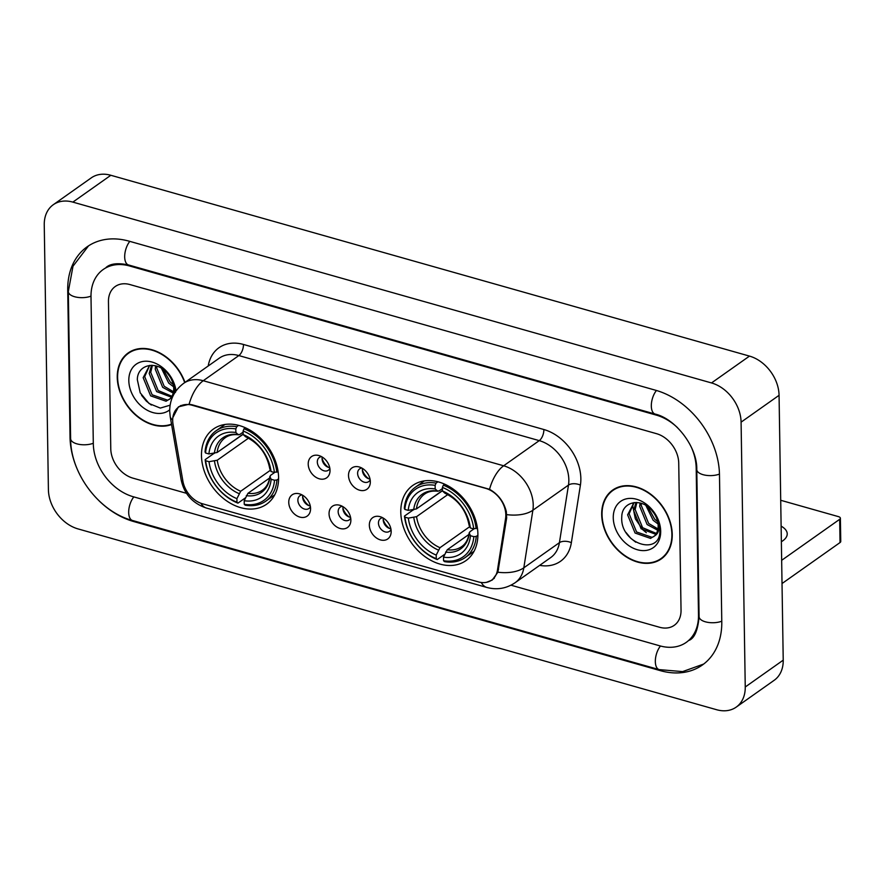 <?xml version="1.0" encoding="UTF-8"?>
<svg xmlns="http://www.w3.org/2000/svg" width="885" height="885" viewBox="0 0 885 885"><rect width="100%" height="100%" fill="white"/><g stroke="black" fill="none" stroke-linecap="round" stroke-linejoin="round"><path stroke-width="1.33" d="M400.783 512.127A46.042 34.216 -125.2 0 0 424.435 556.234A46.042 34.216 -125.2 0 0 465.908 560.648A46.042 34.216 -125.2 0 0 477.889 533.965A46.042 34.216 -125.2 0 0 454.248 489.847A46.042 34.216 -125.2 0 0 412.775 485.445A46.042 34.216 -125.2 0 0 400.783 512.127M201.481 455.698A46.042 34.216 -125.2 0 0 225.133 499.804A46.042 34.216 -125.2 0 0 266.606 504.207A46.042 34.216 -125.2 0 0 278.587 477.524A46.042 34.216 -125.2 0 0 254.935 433.418A46.042 34.216 -125.2 0 0 213.462 429.015A46.042 34.216 -125.2 0 0 201.481 455.698M310.58 508.554A13.032 9.68 54.8 0 1 310.535 509.683A13.032 9.68 54.8 0 1 299.307 516.917A13.032 9.68 54.8 0 1 288.753 502.381A13.032 9.68 54.8 0 1 299.329 493.808A13.032 9.68 54.8 0 1 310.58 508.554M302.095 494.925A7.821 5.808 -125.2 0 0 299.893 495.733A7.821 5.808 -125.2 0 0 297.869 500.257A7.821 5.808 -125.2 0 0 301.885 507.747A7.821 5.808 -125.2 0 0 308.92 508.499A7.821 5.808 -125.2 0 0 310.414 506.696M350.869 519.971A13.032 9.68 54.8 0 1 350.836 521.088A13.032 9.68 54.8 0 1 339.608 528.323A13.032 9.68 54.8 0 1 329.054 513.787A13.032 9.68 54.8 0 1 339.619 505.224A13.032 9.68 54.8 0 1 350.869 519.971M342.395 506.342A7.821 5.808 -125.2 0 0 340.194 507.138A7.821 5.808 -125.2 0 0 338.159 511.674A7.821 5.808 -125.2 0 0 342.174 519.163A7.821 5.808 -125.2 0 0 349.221 519.904A7.821 5.808 -125.2 0 0 350.703 518.101M391.17 531.376A13.032 9.68 54.8 0 1 391.137 532.493A13.032 9.68 54.8 0 1 379.908 539.739A13.032 9.68 54.8 0 1 369.344 525.203A13.032 9.68 54.8 0 1 379.919 516.63A13.032 9.68 54.8 0 1 391.17 531.376M382.685 517.747A7.821 5.808 -125.2 0 0 380.495 518.544A7.821 5.808 -125.2 0 0 378.459 523.079A7.821 5.808 -125.2 0 0 382.475 530.569A7.821 5.808 -125.2 0 0 389.522 531.321A7.821 5.808 -125.2 0 0 391.004 529.518M330.028 470.278A13.032 9.68 54.8 0 1 329.994 471.395A13.032 9.68 54.8 0 1 318.766 478.641A13.032 9.68 54.8 0 1 308.212 464.094A13.032 9.68 54.8 0 1 318.788 455.532A13.032 9.68 54.8 0 1 330.028 470.278M321.554 456.649A7.821 5.808 -125.2 0 0 319.352 457.445A7.821 5.808 -125.2 0 0 317.317 461.981A7.821 5.808 -125.2 0 0 321.332 469.47A7.821 5.808 -125.2 0 0 328.379 470.223A7.821 5.808 -125.2 0 0 329.873 468.419M370.328 481.683A13.032 9.68 54.8 0 1 370.295 482.812A13.032 9.68 54.8 0 1 359.067 490.047A13.032 9.68 54.8 0 1 348.513 475.51A13.032 9.68 54.8 0 1 359.078 466.937A13.032 9.68 54.8 0 1 370.328 481.683M361.854 468.054A7.821 5.808 -125.2 0 0 359.653 468.862A7.821 5.808 -125.2 0 0 357.617 473.387A7.821 5.808 -125.2 0 0 361.633 480.876A7.821 5.808 -125.2 0 0 368.68 481.628A7.821 5.808 -125.2 0 0 370.162 479.825M310.27 505.932A7.821 5.808 54.8 0 1 302.615 496.905A7.821 5.808 54.8 0 1 302.77 495.312M350.571 517.338A7.821 5.808 54.8 0 1 342.904 508.311A7.821 5.808 54.8 0 1 343.07 506.729M390.86 528.754A7.821 5.808 54.8 0 1 383.205 519.727A7.821 5.808 54.8 0 1 383.36 518.134M329.729 467.656A7.821 5.808 54.8 0 1 322.074 458.629A7.821 5.808 54.8 0 1 322.228 457.036M370.019 479.062A7.821 5.808 54.8 0 1 362.363 470.035A7.821 5.808 54.8 0 1 362.529 468.453M173.04 424.28A23.452 17.434 54.8 0 1 172.686 420.563A23.452 17.434 54.8 0 1 178.792 406.967A23.452 17.434 54.8 0 1 192.001 405.219L485.865 488.42A23.452 17.434 54.8 0 1 505.589 518.433L497.47 570.095A23.452 17.434 54.8 0 1 491.606 580.151A23.452 17.434 54.8 0 1 478.398 581.899L202.488 503.775A23.452 17.434 54.8 0 1 182.874 481.02L173.04 424.28M184.976 382.397A42.126 31.307 -125.2 0 0 128.214 352.927A42.126 31.307 -125.2 0 0 117.251 377.342A42.126 31.307 -125.2 0 0 135.87 415.275A42.126 31.307 -125.2 0 0 171.579 424.534M601.689 514.517A42.126 31.307 -125.2 0 0 623.328 554.873A42.126 31.307 -125.2 0 0 661.283 558.911A42.126 31.307 -125.2 0 0 672.246 534.485A42.126 31.307 -125.2 0 0 650.608 494.129A42.126 31.307 -125.2 0 0 612.663 490.091A42.126 31.307 -125.2 0 0 601.689 514.517M661.172 558.457A42.126 31.307 -125.2 0 0 663.119 557.473M172.852 417.598L178.449 406.846L189.113 404.246L192.1 404.777L489.527 489.305C498.189 494.25 503.786 501.662 506.32 511.563L506.64 518.057L497.89 572.219L492.248 580.051L486.385 582.363M678.729 463.087A26.063 19.37 -125.2 0 0 656.548 433.683L129.918 284.561A26.063 19.37 -125.2 0 0 115.238 286.519A26.063 19.37 -125.2 0 0 108.457 301.619L110.769 448.75A26.063 19.37 -125.2 0 0 132.96 478.154L186.514 493.321L132.96 478.154A26.063 19.37 -125.2 0 1 110.769 448.75L108.457 301.619A26.063 19.37 -125.2 0 1 115.238 286.519A26.063 19.37 -125.2 0 1 129.918 284.561L656.548 433.683A26.063 19.37 -125.2 0 1 678.729 463.087L681.041 610.219L678.729 463.087M510.988 585.195L659.591 627.266A26.063 19.37 -125.2 0 0 674.259 625.319A26.063 19.37 -125.2 0 0 681.041 610.219A26.063 19.37 -125.2 0 1 674.259 625.319A26.063 19.37 -125.2 0 1 659.591 627.266L510.988 585.195M614.621 488.852A42.126 31.307 -125.2 0 0 613.051 490.356M130.184 351.677A42.126 31.307 -125.2 0 0 128.602 353.181M184.688 382.597A41.695 30.986 -125.2 0 0 128.469 353.281A41.695 30.986 -125.2 0 0 117.616 377.452A41.695 30.986 -125.2 0 0 136.102 415.043A41.695 30.986 -125.2 0 0 171.502 424.103M172.011 379.344L167.387 373.282M173.604 386.811L168.714 383.083L161.413 368.271M173.228 384.555L170.219 382.021L163.338 369.554M173.217 393.051L162.685 387.342L155.229 369.156L155.649 365.826M173.493 391.756L164.19 386.28L156.745 368.083L156.899 366.191M171.391 397.166L156.656 391.601L149.2 373.415L151.545 365.284M171.944 396.27L158.161 390.539L150.715 372.353L152.43 365.317M172.852 396.27L170.053 398.792A19.636 14.591 -125.2 0 0 173.714 388.637A19.636 14.591 -125.2 0 0 167.84 373.802C157.088 360.029 137.341 364.144 137.33 379.698L140.206 392.829L149.023 403.494L160.307 408.085L170.108 405.186M170.053 398.792L166.059 401.226L150.627 395.872L143.171 377.674L149.598 365.383M169.455 399.356L167.575 400.164L152.132 394.798L144.686 376.612L149.676 365.383M176.015 390.893A28.32 21.041 -125.2 0 0 150.671 361.722A28.32 21.041 -125.2 0 0 128.812 380.616A28.32 21.041 -125.2 0 0 143.901 408.14A28.32 21.041 -125.2 0 0 169.688 409.844M175.451 392.354C175.296 386.601 173.427 381.048 169.832 375.705C173.139 380.76 174.721 385.683 174.566 390.462L173.814 394.367M151.335 405.042L146.313 401.104L141.611 395.363M671.892 534.385A41.695 30.986 -125.2 0 0 650.475 494.438A41.695 30.986 -125.2 0 0 612.907 490.445A41.695 30.986 -125.2 0 0 602.054 514.616A41.695 30.986 -125.2 0 0 623.471 554.563A41.695 30.986 -125.2 0 0 661.04 558.557A41.695 30.986 -125.2 0 0 671.892 534.385M656.46 516.519L651.836 510.457M658.042 523.986L653.152 520.258L645.862 505.435M657.677 521.73L654.668 519.185L647.776 506.718M657.655 530.215L647.123 524.517L639.678 506.32L640.087 503.001M657.931 528.92L648.639 523.444L641.183 505.258L641.337 503.355M655.829 534.33L641.105 528.776L633.649 510.579L635.983 502.448M656.382 533.434L642.61 527.703L635.153 509.517L636.879 502.492M654.491 535.956A19.636 14.591 -125.2 0 0 658.163 525.801A19.636 14.591 -125.2 0 0 652.278 510.977C641.536 497.193 621.779 501.308 621.779 516.873C619.677 543.844 660.221 556.632 659.878 530.823L659.9 529.518C659.745 523.765 657.876 518.212 654.281 512.88C657.588 517.935 659.159 522.847 659.015 527.626C658.783 531.675 657.278 534.452 654.491 535.956L650.508 538.401L635.076 533.035L627.62 514.838L634.036 502.558M653.904 536.52L652.013 537.328L636.581 531.973L629.124 513.776L634.114 502.547M613.261 517.791A28.32 21.041 -125.2 0 0 637.366 549.74A28.32 21.041 -125.2 0 0 660.686 531.21A28.32 21.041 -125.2 0 0 636.581 499.262A28.32 21.041 -125.2 0 0 613.261 517.791M635.773 542.217L630.762 538.268L626.049 532.527M646.349 532.693L642.82 529.75L635.341 518.82L632.786 506.231L632.985 503.631M278.587 478.807L276.939 479.98L274.527 480.234A41.352 30.732 -125.2 0 1 244.249 504.295L244.194 500.711A37.358 27.756 -125.2 0 0 271.164 479.283L269.991 476.816L270.589 475.322L274.649 472.468M269.648 477.988L247.944 493.321L244.194 500.711M245.366 497.879L237.943 503.123L236.97 502.237A41.352 30.732 -125.2 0 1 205.663 460.731L209.026 461.693A37.358 27.756 -125.2 0 0 236.914 498.653L240.676 491.263L270.423 470.245M248.497 438.152L217.256 460.222L209.026 461.693M217.389 452.312L243.143 434.314M276.817 472.236A43.088 32.015 -125.2 0 0 244.017 428.76L243.098 430.984A41.352 30.732 -125.2 0 1 274.405 472.49L278.067 471.351M245.41 427.776L244.017 428.76M244.249 504.295L245.222 505.18A43.088 32.015 -125.2 0 0 265.854 501.131A43.088 32.015 -125.2 0 0 276.939 479.98M205.663 460.731L205.154 459.647A43.088 32.015 -125.2 0 0 237.943 503.123M205.154 459.647L213.982 453.408M274.405 472.49L271.042 471.539A37.358 27.756 -125.2 0 0 243.154 434.568L243.098 430.984M271.164 479.283L274.527 480.234M236.914 498.653L236.97 502.237M243.154 434.568L245.698 436.803C258.885 443.285 266.905 453.95 269.781 468.784L271.042 471.539M269.87 469.072A33.409 24.835 -125.2 0 0 245.355 436.593L247.059 436.548M246.284 495.655A33.409 24.835 -125.2 0 0 269.991 476.816L269.903 476.307C268.985 482.745 266.496 487.358 262.414 490.157A32.137 23.884 -125.2 0 1 247.944 493.321M236.749 426.703A43.088 32.015 -125.2 0 0 216.117 430.752A43.088 32.015 -125.2 0 0 205.032 451.903L205.541 452.987A41.352 30.732 -125.2 0 1 235.819 428.926L236.749 426.703L238.629 425.364M235.819 428.926L235.875 432.511A37.358 27.756 -125.2 0 0 208.904 453.95L205.541 452.987M243.109 432.134L239.78 434.491L238.087 434.524L235.875 432.511M208.904 453.95L217.135 452.478L243.143 434.104M217.135 452.478A32.137 23.884 -125.2 0 1 225.321 437.655C228.817 435.121 233.275 434.17 238.684 434.823L238.087 434.524A33.409 24.835 -125.2 0 0 214.38 453.363M477.889 535.248L476.241 536.41L473.829 536.664A41.352 30.732 -125.2 0 1 443.551 560.725L443.496 557.152A37.358 27.756 -125.2 0 0 470.466 535.713L469.293 533.246L469.902 531.763L473.951 528.898M468.95 534.418L447.257 549.751L443.496 557.152M444.668 554.32L437.256 559.552L436.283 558.667A41.352 30.732 -125.2 0 1 404.965 517.172L408.339 518.123A37.358 27.756 -125.2 0 0 436.228 555.083L439.978 547.693L469.725 526.675M447.799 494.582L416.57 516.663L408.339 518.123M416.691 508.742L442.456 490.755M476.119 528.666A43.088 32.015 -125.2 0 0 443.33 485.19L442.4 487.414A41.352 30.732 -125.2 0 1 473.707 528.92L477.369 527.781M444.712 484.206L443.33 485.19M443.551 560.725L444.524 561.621A43.088 32.015 -125.2 0 0 465.156 557.561A43.088 32.015 -125.2 0 0 476.241 536.41M404.965 517.172L404.456 516.088A43.088 32.015 -125.2 0 0 437.256 559.552M404.456 516.088L413.295 509.837M473.707 528.92L470.344 527.969A37.358 27.756 -125.2 0 0 442.456 490.998L442.4 487.414M470.466 535.713L473.829 536.664M436.228 555.083L436.283 558.667M442.456 490.998L445 493.244C458.187 499.715 466.218 510.38 469.083 525.214L470.344 527.969M469.172 525.502A33.409 24.835 -125.2 0 0 444.668 493.022L446.361 492.978M445.597 552.085A33.409 24.835 -125.2 0 0 469.293 533.246L469.205 532.737C468.298 539.175 465.798 543.788 461.716 546.587A32.137 23.884 -125.2 0 1 447.257 549.751M436.051 483.133A43.088 32.015 -125.2 0 0 415.419 487.181A43.088 32.015 -125.2 0 0 404.334 508.344L404.843 509.428A41.352 30.732 -125.2 0 1 435.132 485.356L436.051 483.133L437.942 481.794M435.132 485.356L435.188 488.94A37.358 27.756 -125.2 0 0 408.217 510.38L404.843 509.428M442.423 488.564L439.093 490.921L437.389 490.965L435.188 488.94M408.217 510.38L416.448 508.919L442.445 490.533M416.448 508.919A32.137 23.884 -125.2 0 1 424.623 494.084C428.119 491.551 432.577 490.611 437.998 491.252L437.389 490.965A33.409 24.835 -125.2 0 0 413.693 509.793M322.074 458.364A13.032 9.68 -125.2 0 0 328.423 467.357M362.363 469.78A13.032 9.68 -125.2 0 0 368.713 478.763M302.615 496.651A13.032 9.68 -125.2 0 0 308.965 505.634M342.904 508.056A13.032 9.68 -125.2 0 0 349.265 517.039M383.205 519.462A13.032 9.68 -125.2 0 0 389.555 528.456M839.677 519.318A4.348 1.969 -0.9 0 0 840.385 518.223L840.75 541.454A4.348 1.969 179.1 0 1 840.042 542.549L839.677 519.318L781.654 560.316M782.019 583.547L840.042 542.549M840.385 518.223A4.348 1.969 -0.9 0 0 838.416 516.619L780.714 500.279M781.366 541.731A27.8 12.589 -0.9 0 0 787.219 533.843A27.8 12.589 -0.9 0 0 781.123 526.144M677.545 427.687A46.905 34.858 -125.2 0 0 656.25 415.098L129.619 265.987A46.905 34.858 -125.2 0 0 103.213 269.494A46.905 34.858 -125.2 0 0 91 296.674L93.312 443.805A46.905 34.858 -125.2 0 0 133.248 496.739L659.878 645.851A46.905 34.858 -125.2 0 0 686.295 642.344A46.905 34.858 -125.2 0 0 698.497 615.163L696.185 468.032A46.905 34.858 -125.2 0 0 691.34 447.224M741.088 422.156A34.747 25.82 -125.2 0 0 711.507 382.94L72.858 202.112A34.747 25.82 -125.2 0 0 53.288 204.712A34.747 25.82 -125.2 0 0 44.25 224.845L48.409 489.682A34.747 25.82 -125.2 0 0 77.991 528.898L716.64 709.726A34.747 25.82 -125.2 0 0 736.209 707.126A34.747 25.82 -125.2 0 0 745.247 686.992L741.088 422.156L779.065 395.318A34.747 25.82 -125.2 0 0 749.484 356.102L110.835 175.274A34.747 25.82 -125.2 0 0 91.266 177.874L53.288 204.712M736.209 707.126L774.187 680.288A34.747 25.82 -125.2 0 0 783.225 660.155L779.065 395.318M98.943 500.689A74.705 55.512 -125.2 0 0 133.635 521.519L660.265 670.631A74.705 55.512 -125.2 0 0 702.336 665.044A74.705 55.512 -125.2 0 0 721.784 621.746L719.472 474.625A74.705 55.512 -125.2 0 0 655.862 390.318L129.232 241.207A74.705 55.512 -125.2 0 0 87.161 246.782A74.705 55.512 -125.2 0 0 67.725 290.081L70.037 437.212A74.705 55.512 -125.2 0 0 78.223 471.362M497.47 570.095L498.587 569.309M505.589 518.433L506.707 517.648M208.207 365.992A43.431 32.28 54.8 0 1 243.464 344.464L543.877 429.524A8.684 4.281 -74.2 0 1 539.253 440.63L238.839 355.571A34.747 25.82 -125.2 0 0 219.27 358.171L183.671 383.327A34.747 25.82 54.8 0 1 203.24 380.727A30.4 14.979 105.8 0 0 189.113 404.246M543.877 429.524A43.431 32.28 54.8 0 1 580.848 478.542A43.431 32.28 54.8 0 1 580.405 485.113L571.356 542.682A43.431 32.28 54.8 0 1 539.662 565.371M568.834 479.836A34.747 25.82 -125.2 0 0 539.253 440.63L503.642 465.787A34.747 25.82 54.8 0 1 533.235 505.003A34.747 25.82 54.8 0 1 532.87 510.247L523.82 567.816A34.747 25.82 54.8 0 1 515.136 582.706L550.736 557.55A34.747 25.82 -125.2 0 0 559.42 542.66L568.48 485.091A34.747 25.82 -125.2 0 0 568.834 479.836M183.671 383.327C174.367 390.396 169.71 399.666 169.688 411.149L170.197 416.547A30.4 10.963 -9.8 0 0 172.686 419.966M489.527 489.305A30.4 14.979 -74.2 0 1 503.642 465.787L203.24 380.727L238.839 355.571A8.684 4.281 -74.2 0 0 243.464 344.464M481.263 582.485A30.4 14.979 105.8 0 0 486.861 587.452C496.916 590.151 506.342 588.569 515.136 582.706M486.861 587.452L206.448 508.056A30.4 14.979 -74.2 0 1 200.961 503.288M497.89 572.219A30.4 16.162 8.9 0 0 523.82 567.816L559.42 542.66A8.684 4.613 -171.1 0 1 571.356 542.682M206.448 508.056C192.554 503.377 184.113 493.952 181.148 479.781A30.4 10.963 -9.8 0 0 183.272 482.933M506.762 514.639A30.4 16.162 8.9 0 0 532.87 510.247L568.48 485.091A8.684 4.613 -171.1 0 1 580.405 485.113M217.256 460.222A32.137 23.884 -125.2 0 0 240.676 491.263M214.502 461.107A33.409 24.835 -125.2 0 0 239.016 493.598M416.57 516.663A32.137 23.884 -125.2 0 0 439.978 547.693M413.815 517.537A33.409 24.835 -125.2 0 0 438.318 550.027M656.449 390.484A13.895 6.848 105.8 0 0 651.349 404.522A13.895 6.848 105.8 0 0 655.121 414.069C675.786 418.793 697.468 447.29 696.783 469.537L699.095 616.657C697.878 630.186 694.559 638.074 689.138 640.331M719.461 474.083A13.895 6.295 179.1 0 1 703.077 474.681A13.895 6.295 179.1 0 1 696.783 469.537M721.773 621.215A13.895 6.295 179.1 0 1 705.389 621.812A13.895 6.295 179.1 0 1 699.095 616.657M703.686 664.049L682.589 671.615L659.137 669.602A13.895 6.848 -74.2 0 1 655.365 660.055A13.895 6.848 -74.2 0 1 660.464 646.017M659.137 669.602L132.507 520.491A13.895 6.848 -74.2 0 1 128.723 510.944A13.895 6.848 -74.2 0 1 133.834 496.905M132.507 520.491C99.22 511.718 70.557 473.696 70.623 438.717A13.895 6.295 -0.9 0 0 76.929 443.861A13.895 6.295 -0.9 0 0 93.301 443.263M88.555 245.842L73.001 266.208L68.311 291.585A13.895 6.295 -0.9 0 0 74.617 296.729A13.895 6.295 -0.9 0 0 91 296.132M129.818 241.362A13.895 6.848 105.8 0 0 124.719 255.4A13.895 6.848 105.8 0 0 128.491 264.947L655.121 414.069M749.484 356.102L711.507 382.94M783.225 660.155L745.247 686.992M110.835 175.274L72.858 202.112M661.018 670.111L660.265 670.631M134.354 521.011L133.635 521.519M70.59 436.814L70.037 437.212M68.311 289.672L67.725 290.081M656.924 414.623L656.25 415.098M699.061 614.765L698.497 615.163M130.338 265.478L129.619 265.987M491.606 580.151L494.361 578.204M178.792 406.967L180.894 405.485M170.197 416.547L181.148 479.781M132.13 350.692L128.469 353.281M616.568 487.856L612.907 490.445M664.701 555.968L661.04 558.557M274.748 494.837L265.854 501.131M225.011 424.468L216.117 430.752M474.05 551.278L465.156 557.561M424.324 480.898L415.419 487.181M106.056 267.48C110.348 263.586 117.827 262.745 128.491 264.947M70.623 438.717L68.311 291.585"/></g></svg>
